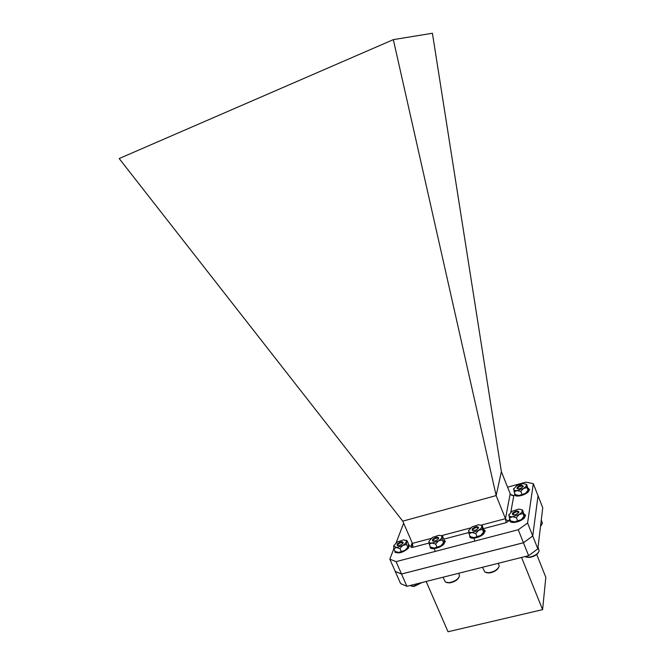 <?xml version="1.0" encoding="UTF-8"?>
<svg xmlns="http://www.w3.org/2000/svg" width="665" height="665" viewBox="0 0 665 665"><rect width="100%" height="100%" fill="white"/><g stroke="black" fill="none" stroke-linecap="round" stroke-linejoin="round"><path stroke-width="1" d="M532.731 535.965L538.043 495.782L533.313 483.679L527.586 523.023L532.731 535.965L523.463 542.731L401.519 574.003L395.251 571.41L389.823 559.165L393.855 548.683M533.313 483.679L525.94 482.125L507.57 487.187M396.157 542.707L403.663 523.205M389.823 559.165L396.057 561.634L401.519 574.003M523.463 542.731L518.251 529.739L396.057 561.634M518.251 529.739L527.586 523.023M402.766 521.152L496.157 495.583L501.368 471.643L432.408 33.25L393.339 39.634L119.176 158.553L402.766 521.152L412.416 543.38L430.92 538.467M393.339 39.634L496.157 495.583L505.467 518.667L510.196 493.763C510.944 495.201 512.158 495.766 513.837 495.475L511.227 494.96M501.368 471.643L510.196 493.763C511.726 495.259 512.416 495.716 512.274 495.109L511.393 495.126M406.93 586.314L400.621 583.604L395.234 571.443L401.51 574.036L406.93 586.314L528.625 555.657L523.455 542.765L532.731 535.998L538.035 495.757M532.731 535.998L537.835 548.841L542.748 507.777L538.052 495.757M401.51 574.036L523.455 542.765M537.835 548.841L528.625 555.657M521.551 557.436L542.598 609.639L545.824 577.32L536.721 554.46M542.598 609.639L448.027 631.75L426.157 581.468M540.57 525.94L542.366 523.43L541.302 519.855M540.529 526.298L541.751 524.702M524.793 556.622L528.85 557.212C534.294 556.239 537.727 554.153 539.149 550.961L538.035 547.137M526.165 557.129L529.39 557.445C533.762 556.73 536.788 555.042 538.459 552.399M482.466 567.287L484.885 572.124L488.709 572.756C494.236 571.759 497.728 569.589 499.191 566.248L498.376 563.28M486.389 572.69L489.29 572.972C493.738 572.241 496.813 570.479 498.526 567.694M442.998 577.228L445.483 582.116L448.958 582.681C454.511 581.651 458.027 579.423 459.515 576.006L458.734 573.263M446.938 582.631L449.557 582.889C454.054 582.124 457.163 580.304 458.883 577.428M409.981 585.541L413.406 586.239L421.843 582.557M411.627 586.206L414.029 586.439L422.317 582.432M528.002 488.176L529.274 489.199L528.575 491.468C525.757 495.217 515.4 497.678 514.652 494.793L514.785 493.388M522.889 486.846L522.898 486.822C520.836 488.551 518.883 489.124 517.029 488.559L517.146 487.295C520.088 485.184 522.125 484.81 523.239 486.182L522.873 486.547C521.568 485.749 519.88 486.157 517.811 487.753L517.736 488.817M514.195 491.909L515.292 494.66L519.016 495.492L525.458 493.355L528.359 489.839L526.647 484.411L526.431 484.935L526.04 484.211L522.931 483.605L516.555 485.733L513.613 489.207C513.796 490.238 514.943 490.695 517.062 490.57L523.513 488.426L525.741 486.614L526.431 484.935L527.062 487.628L523.513 488.426L520.803 491.402L517.062 490.57L514.195 491.909L513.671 488.642M528.151 490.388L527.062 487.628M521.9 494.17L520.803 491.402M516.09 494.984L519.016 495.492L525.458 493.355L528.309 490.421M523.987 513.92L525.317 515.059L524.577 517.611C521.609 521.692 510.803 524.178 509.955 521.011L510.03 519.531M518.6 512.698C516.481 514.519 514.436 515.126 512.466 514.502L512.557 513.064C515.674 510.787 517.811 510.421 518.966 511.975L518.6 512.698M518.592 512.707L518.575 512.316C517.195 511.418 515.425 511.834 513.264 513.546L513.239 514.785M509.432 518.035L510.587 520.919L514.502 521.859L521.285 519.639L524.369 515.791L522.574 509.997L522.324 510.662L521.867 509.789L518.667 509.091L511.959 511.302L508.833 515.101C509.008 516.248 510.213 516.788 512.441 516.713L519.224 514.486L521.593 512.515L522.324 510.662L522.981 513.596L519.224 514.486L516.373 517.644L512.441 516.713L509.432 518.035L508.908 514.436M524.128 516.481L522.981 513.596M517.528 520.537L516.373 517.644M511.618 521.335L514.502 521.859L521.285 519.639L524.294 516.489M483.763 529.531L484.96 530.595L484.095 533.38C480.97 537.436 470.654 539.913 469.781 536.838L469.773 535.558M478.185 528.451C476.074 530.254 474.079 530.861 472.192 530.279L472.341 528.742C475.433 526.481 477.52 526.106 478.617 527.628L478.185 528.451M478.251 528.367L478.235 527.977C476.913 527.112 475.184 527.528 473.039 529.232L472.965 530.545M469.033 533.787L470.221 536.638L474.037 537.619L480.753 535.425L484.045 531.501L482.366 525.674L481.95 526.406L481.468 525.392L478.559 524.735L471.917 526.921L468.584 530.795C468.659 531.983 469.764 532.557 471.917 532.507L478.642 530.304L481.078 528.309L481.95 526.406L482.449 529.39L478.642 530.304L475.749 533.471L471.917 532.507L469.033 533.787L468.692 530.188M483.63 532.258L482.449 529.39M476.938 536.347L475.749 533.471M481.219 525.209L482.366 525.674M471.493 537.162L474.037 537.619L480.753 535.425L483.937 532.158M443.971 539.98L445.051 540.953L444.045 543.895C440.812 547.869 431.045 550.321 430.18 547.403L430.105 546.331M438.268 539.024C436.182 540.778 434.245 541.393 432.458 540.845L432.682 539.265C435.708 537.046 437.736 536.663 438.767 538.11L438.268 539.024M438.418 538.841L438.393 538.475C437.146 537.661 435.475 538.085 433.356 539.739L433.223 541.094M441.036 538.899L442.026 536.988L442.375 539.972L438.551 540.886L435.65 544.028L431.959 543.056L429.233 544.286L428.925 541.352C428.933 542.515 429.947 543.081 431.959 543.056L438.551 540.886L441.036 538.899M429.233 544.286L430.438 547.096L434.112 548.085L440.695 545.932L443.572 542.798L442.375 539.972M443.572 542.798L444.154 542.017L443.796 539.024L442.607 536.223L442.026 536.988L441.552 535.874L438.942 535.275L432.433 537.411L428.925 541.293M436.863 546.863L435.65 544.028M441.277 535.682L442.607 536.223M431.876 547.694L434.112 548.085L440.695 545.932L444.037 542.557M408.451 544.452L409.424 545.325L408.302 548.342C402.624 552.79 398.177 553.97 394.952 551.867L394.852 550.977M402.699 543.571C400.646 545.267 398.776 545.874 397.105 545.375L397.387 543.787C400.338 541.643 402.292 541.252 403.248 542.598L402.699 543.571M402.924 543.305L402.89 542.981C401.726 542.224 400.114 542.648 398.044 544.253L397.836 545.599M405.334 543.463L406.406 541.576L406.631 544.51L402.824 545.416L399.956 548.492L396.431 547.528L393.863 548.716L393.688 545.774L396.431 547.528L402.824 545.416L405.334 543.463M393.863 548.716L395.068 551.46L398.584 552.432L404.977 550.337L407.828 547.262L406.631 544.51M407.828 547.262L408.543 546.472L408.318 543.546L407.13 540.811L406.406 541.576L405.974 540.404L403.613 539.864L397.288 541.958L393.688 545.774M401.17 551.252L399.956 548.492M405.708 540.221L407.13 540.811M396.589 552.091L398.584 552.432L404.977 550.337L408.443 546.896M412.167 542.806L410.854 546.53C410.696 547.37 411.402 547.627 412.973 547.287L412.416 543.38L412.134 545.724L412.416 543.38M513.837 495.475L510.82 512.083M509.639 518.567L509.299 520.471L506.223 522.648L483.563 528.633M468.783 532.54L443.821 539.14M429.033 543.047L412.973 547.287M441.319 535.699L470.429 527.968M481.103 525.142L505.467 518.667L506.223 522.648M505.467 518.667C506.256 520.163 507.536 520.77 509.299 520.471M410.854 546.53L412.134 545.724L412.624 544.344M474.985 541.036L474.128 538.974M435.317 551.385L434.469 549.406M529.564 489.939L529.274 489.199M517.719 488.8L517.029 488.559M522.898 486.822L523.239 486.182M514.943 495.525L514.652 494.793M525.616 515.824L525.317 515.059M513.189 514.743L512.466 514.502M521.867 509.789L522.374 510.022M518.6 512.64L518.966 511.975M510.263 521.776L509.955 521.011M485.275 531.36L484.96 530.595M472.915 530.504L472.192 530.279M481.468 525.392L482.142 525.683M478.268 528.301L478.617 527.628M470.105 537.603L469.781 536.838M445.367 541.701L445.051 540.953M433.181 541.061L432.458 540.845M441.552 535.874L442.391 536.223M438.426 538.783L438.767 538.11M430.504 548.16L430.18 547.403M409.748 546.056L409.424 545.325M397.811 545.583L397.105 545.375M405.974 540.404L406.947 540.803M402.932 543.272L403.248 542.598M395.276 552.598L394.952 551.867"/></g></svg>

